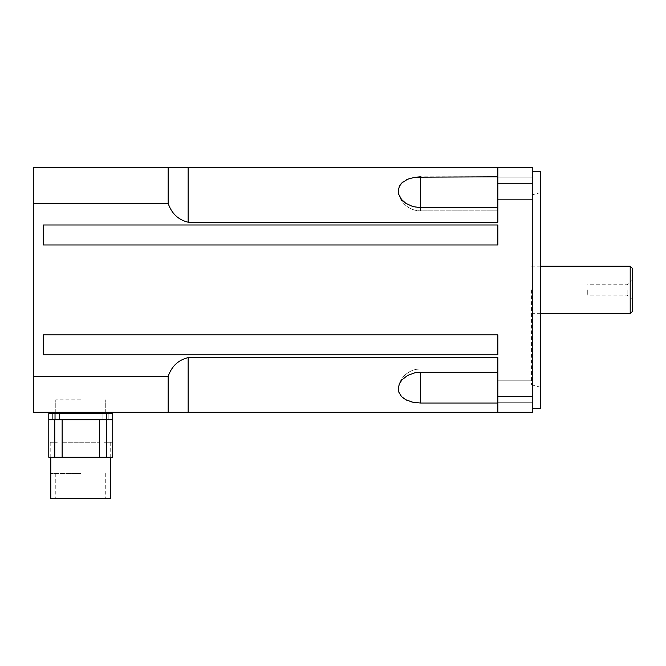 <?xml version="1.0" encoding="UTF-8"?>
<svg xmlns="http://www.w3.org/2000/svg" width="666" height="666" viewBox="0 0 666 666"><rect width="100%" height="100%" fill="white"/><g stroke="black" fill="none" stroke-linecap="round" stroke-linejoin="round"><path stroke-width="0.5" stroke-dasharray="3.33 2.5" d="M531.551 289.918L531.551 384.823L531.551 289.918M540.293 171.287L540.293 408.549M540.293 289.918L540.293 192.674L540.293 289.918M632.7 289.918L632.7 279.928L632.7 289.918M627.147 289.918L627.147 295.08L627.147 289.918M587.745 289.918L587.745 295.08L587.745 289.918M632.7 268.689L632.7 311.147M630.202 313.644L630.202 266.192M80.752 412.296L105.728 412.296L80.752 412.296M80.752 399.808L55.778 399.808L80.752 399.808M497.835 188.37L497.835 177.131L497.835 188.37M532.8 188.37L532.8 199.609L532.8 188.37M497.835 391.466L497.835 380.228L497.835 391.466M532.8 391.466L532.8 402.705L532.8 391.466M532.8 289.918L532.8 171.287L532.8 289.918M532.8 396.578L497.835 396.578L497.835 412.296L532.8 412.296L532.8 167.541L497.835 167.541L497.835 183.258L532.8 183.258M497.835 183.258L497.835 222.211L497.835 167.541L168.165 167.541L168.165 203.438L33.3 203.438L33.3 376.398L168.165 376.398C171.678 366.233 178.338 359.973 188.145 357.625L497.835 357.625L497.835 396.578M168.165 376.398L168.165 412.296L33.3 412.296L33.3 376.398M168.165 412.296L497.835 412.296M497.835 167.541L497.835 222.211L188.145 222.211C178.338 219.863 171.678 213.603 168.165 203.438M497.835 224.983L497.835 244.963L497.835 224.983L497.835 244.963L43.29 244.963L43.29 224.983L43.29 244.963L497.835 244.963L43.29 244.963L43.29 224.983L497.835 224.983M497.835 334.873L497.835 354.853L497.835 334.873L497.835 354.853L43.29 354.853L497.835 354.853L43.29 354.853L43.29 334.873L43.29 354.853L43.29 334.873L497.835 334.873M497.835 176.815L420.346 176.815M413.852 177.397L410.214 178.28M406.776 179.604L402.905 182.001M400.999 183.849L400.341 184.69M399.034 187.038L398.31 189.893M398.251 190.984L399.342 195.937L401.973 199.966L407.6 204.42L414.976 207.109L420.413 207.65L497.835 207.65M497.835 372.186L420.413 372.186L412.82 373.26L405.76 376.548L400.557 381.71L398.767 385.439L398.251 388.769L399.342 393.498L400.341 395.146M400.999 395.987L402.905 397.835M406.776 400.233L410.214 401.556M413.852 402.439L420.413 403.022L497.835 403.022M168.165 167.541L33.3 167.541L33.3 203.438M104.246 442.266L110.722 442.266L104.246 442.266M57.259 442.266L50.782 442.266L57.259 442.266M80.752 473.484L50.782 473.484L80.752 473.484M62.146 442.266L99.367 442.266L62.138 442.266L62.138 419.788L54.762 419.788L54.762 442.266L48.785 442.266L54.762 442.266L54.762 419.788L62.271 419.788L62.138 442.266M106.743 442.266L112.721 442.266L106.743 442.266L106.743 419.788L112.721 419.788L106.743 419.788L106.743 442.266M99.359 442.266L99.367 419.788L62.138 419.788L99.367 419.788L99.367 442.266M106.743 419.788L99.234 419.788L112.721 419.788L99.234 419.788L106.743 419.788L106.743 457.251L48.785 457.251M62.138 419.788L99.367 419.788L48.785 419.788L62.271 419.788L48.785 419.788L48.785 413.544L112.721 413.544L106.477 413.544L112.721 413.544L112.721 419.788L112.721 413.544L112.721 419.788L48.785 419.788L106.477 419.788L62.138 419.788L62.138 457.251L99.359 457.251L62.146 457.251M105.478 419.788L108.849 419.788L105.478 419.788M56.027 419.788L59.399 419.788L56.027 419.788M80.752 413.544L105.728 413.544L80.752 413.544M105.478 413.544L102.106 413.544L105.478 413.544M56.027 413.544L52.656 413.544L56.027 413.544M48.785 419.788L48.785 442.266M110.722 498.459L50.782 498.459M104.246 457.251L110.722 457.251L104.246 457.251M80.752 498.459L55.778 498.459L80.752 498.459M112.721 457.251L106.743 457.251M99.359 457.251L99.367 419.788M54.762 419.788L54.762 457.251M420.413 207.65L420.413 210.847L420.413 207.65L420.413 210.847L497.835 210.847L420.413 210.847L420.413 176.815M420.413 372.186L420.413 403.022M188.145 167.541L188.145 222.211M188.145 357.625L188.145 412.296M106.477 419.788L106.477 413.544M55.028 419.788L55.028 413.544M531.551 384.823L540.293 387.162M531.551 195.013L540.293 192.674M632.7 279.928L627.147 284.757L587.745 284.757M632.7 299.908L627.147 295.08L587.745 295.08M531.551 313.644L540.293 313.644M531.551 266.192L540.293 266.192M105.728 412.296L105.728 399.808L105.728 412.296M55.778 412.296L55.778 399.808L55.778 412.296M497.835 177.131L532.8 177.131L497.835 177.131M497.835 199.609L532.8 199.609L497.835 199.609M497.835 380.228L532.8 380.228L497.835 380.228M497.835 402.705L532.8 402.705L497.835 402.705M398.584 193.748A22.477 22.477 0 0 0 420.413 210.847A22.477 22.477 0 0 1 398.584 193.748M420.413 368.989A22.477 22.477 0 0 0 398.584 386.089A22.477 22.477 0 0 1 420.413 368.989L497.835 368.989L420.413 368.989M50.782 442.266L50.782 473.484M110.722 442.266L110.722 473.484M112.721 419.788L112.721 442.266M99.234 419.788L99.234 457.251L99.234 419.788M62.271 419.788L62.271 457.251L62.271 419.788M105.728 473.484L105.728 498.459M55.778 473.484L55.778 498.459M108.849 419.788L108.849 413.544L108.849 419.788M102.106 419.788L102.106 413.544L102.106 419.788M59.399 419.788L59.399 413.544L59.399 419.788M52.656 419.788L52.656 413.544L52.656 419.788"/><path stroke-width="1" d="M532.8 408.549L540.293 408.549L540.293 171.287L532.8 171.287M632.7 289.918L632.7 268.689L630.202 266.192L630.202 313.644L632.7 311.147L632.7 289.918M532.8 412.296L497.835 412.296L497.835 396.578L532.8 396.578L532.8 412.296M532.8 183.258L497.835 183.258L497.835 167.541L532.8 167.541L532.8 396.578M497.835 396.578L497.835 357.625L188.145 357.625C178.338 359.973 171.678 366.233 168.165 376.398L33.3 376.398L33.3 203.438L168.165 203.438L168.165 167.541L497.835 167.541M497.835 412.296L168.165 412.296L168.165 376.398M33.3 376.398L33.3 412.296L168.165 412.296M168.165 203.438C171.678 213.603 178.338 219.863 188.145 222.211L497.835 222.211L497.835 183.258M497.835 354.853L497.835 334.873L43.29 334.873L43.29 354.853L497.835 354.853M497.835 244.963L497.835 224.983L43.29 224.983L43.29 244.963L497.835 244.963M497.835 207.65L420.413 207.65L412.82 206.577L405.76 203.288L401.531 199.45L398.767 194.397L398.251 191.067L399.342 186.338L401.973 182.825L407.6 179.237L414.976 177.206L497.835 176.815M420.346 176.815L413.852 177.397M410.214 178.28L406.776 179.604M402.905 182.001L400.999 183.849M400.341 184.69L399.034 187.038M398.31 189.893L398.251 190.984M400.341 395.146L400.999 395.987M402.905 397.835L406.776 400.233M410.214 401.556L413.852 402.439M497.835 403.022L420.413 403.022L412.82 402.239L405.76 399.717L401.531 396.578L398.767 392.074L398.251 388.852L399.342 383.899L401.973 379.87L407.6 375.416L414.976 372.727L420.413 372.186L497.835 372.186M168.165 167.541L33.3 167.541L33.3 203.438M48.785 419.788L48.785 457.251L112.721 457.251L112.721 413.544L48.785 413.544L48.785 419.788L112.721 419.788M50.782 457.251L50.782 498.459L110.722 498.459L110.722 457.251M106.743 419.788L106.743 457.251M54.762 419.788L54.762 457.251M62.138 419.788L62.138 457.251M99.367 419.788L99.367 457.251M420.413 207.65L420.413 176.815M420.413 403.022L420.413 372.186M188.145 412.296L188.145 357.625M188.145 222.211L188.145 167.541M106.477 419.788L106.477 413.544M55.028 419.788L55.028 413.544M540.293 313.644L630.202 313.644M540.293 266.192L630.202 266.192"/></g></svg>
